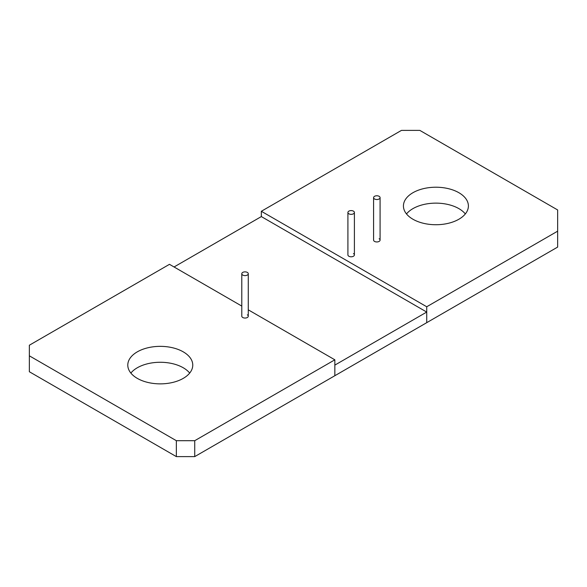<?xml version="1.0" encoding="UTF-8"?>
<svg xmlns="http://www.w3.org/2000/svg" width="587" height="587" viewBox="0 0 587 587"><rect width="100%" height="100%" fill="white"/><g stroke="black" fill="none" stroke-linecap="round" stroke-linejoin="round"><path stroke-width="0.88" d="M373.589 197.643A3.251 1.878 0 0 0 374.535 198.971A3.251 1.878 0 0 0 378.079 199.382A3.251 1.878 0 0 0 380.082 197.643A3.251 1.878 0 0 0 379.129 196.322A3.251 1.878 0 0 0 375.592 195.911A3.251 1.878 0 0 0 373.589 197.643L373.589 240.083A3.251 1.878 0 0 0 374.535 241.411A3.251 1.878 0 0 0 378.079 241.815A3.251 1.878 0 0 0 380.082 240.083A3.251 1.878 0 0 0 379.129 238.755M241.785 306.076L169.467 264.326L29.35 345.222L29.35 355.825L176.357 440.698L194.73 440.698L194.73 456.613L557.65 247.083L557.65 209.955L419.83 130.387L401.457 130.387L261.34 211.276L426.727 306.759L557.65 231.168M465.33 213.932A32.483 18.755 0 0 0 458.88 208.627A32.483 18.755 0 0 0 406.498 213.932M412.94 219.237A32.483 18.755 0 0 0 448.343 223.302A32.483 18.755 0 0 0 468.397 205.978A32.483 18.755 0 0 0 458.88 192.712A32.483 18.755 0 0 0 423.484 188.647A32.483 18.755 0 0 0 403.43 205.978A32.483 18.755 0 0 0 412.94 219.237M347.908 212.472A3.251 1.878 0 0 0 348.854 213.8A3.251 1.878 0 0 0 352.398 214.204A3.251 1.878 0 0 0 354.401 212.472A3.251 1.878 0 0 0 353.447 211.144A3.251 1.878 0 0 0 349.911 210.74A3.251 1.878 0 0 0 347.908 212.472L347.908 254.912A3.251 1.878 0 0 0 348.854 256.233A3.251 1.878 0 0 0 352.398 256.644A3.251 1.878 0 0 0 354.401 254.912A3.251 1.878 0 0 0 353.447 253.584M248.279 309.833L334.847 359.809L334.847 375.724L334.847 365.114L426.727 312.064L426.727 322.674L426.727 306.759M426.727 312.064L261.34 216.581L261.34 211.276M241.785 273.74A3.251 1.878 0 0 0 242.739 275.068A3.251 1.878 0 0 0 246.276 275.472A3.251 1.878 0 0 0 248.279 273.74A3.251 1.878 0 0 0 247.332 272.412A3.251 1.878 0 0 0 243.788 272.008A3.251 1.878 0 0 0 241.785 273.74L241.785 316.18A3.251 1.878 0 0 0 242.739 317.501A3.251 1.878 0 0 0 246.276 317.912A3.251 1.878 0 0 0 248.279 316.18A3.251 1.878 0 0 0 247.332 314.852M194.73 456.613L176.357 456.613L29.35 371.74L29.35 355.825M189.689 373.068A32.483 18.755 0 0 0 183.247 367.763A32.483 18.755 0 0 0 130.864 373.068M176.357 440.698L176.357 456.613M194.73 440.698L334.847 359.809M137.307 378.373A32.483 18.755 0 0 0 172.71 382.438A32.483 18.755 0 0 0 192.763 365.114A32.483 18.755 0 0 0 183.247 351.848A32.483 18.755 0 0 0 147.843 347.783A32.483 18.755 0 0 0 127.79 365.114A32.483 18.755 0 0 0 137.307 378.373M261.34 216.581L174.06 266.975M380.082 240.083L380.082 197.643M354.401 254.912L354.401 212.472M248.279 316.18L248.279 273.74"/></g></svg>
